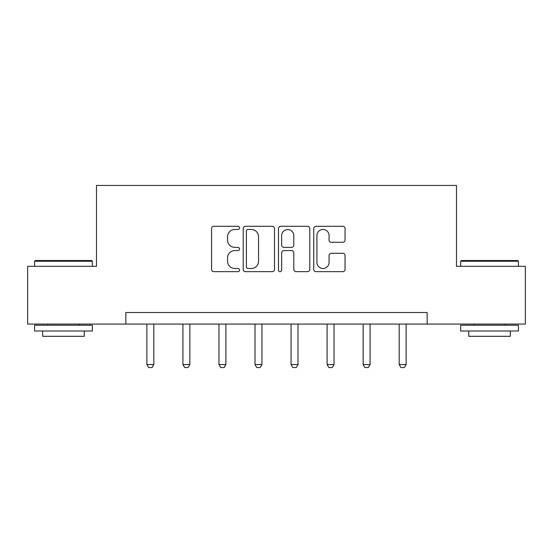 <?xml version="1.0" encoding="UTF-8"?>
<svg xmlns="http://www.w3.org/2000/svg" width="553" height="553" viewBox="0 0 553 553"><rect width="100%" height="100%" fill="white"/><g stroke="black" fill="none" stroke-linecap="round" stroke-linejoin="round"><path stroke-width="0.83" d="M239.532 227.891A1.59 1.59 0 0 0 237.942 226.301L213.845 226.301A2.267 2.267 0 0 0 211.578 228.569L211.578 269.394A2.267 2.267 0 0 0 213.845 271.661L237.942 271.661A1.59 1.59 0 0 0 239.532 270.071A1.59 1.59 0 0 0 237.942 268.488L234.825 268.488A7.258 7.258 0 0 1 227.566 261.23L227.566 257.829A7.258 7.258 0 0 1 234.825 250.571L237.942 250.571A1.59 1.59 0 0 0 239.532 248.981A1.59 1.59 0 0 0 237.942 247.391L234.825 247.391A7.258 7.258 0 0 1 227.566 240.133L227.566 236.732A7.258 7.258 0 0 1 234.825 229.474L237.942 229.474A1.59 1.59 0 0 0 239.532 227.891M342.784 242.29A2.267 2.267 0 0 0 345.051 240.023L345.051 228.569A2.267 2.267 0 0 0 342.784 226.301L316.019 226.301A2.267 2.267 0 0 0 313.751 228.569L313.751 269.394A2.267 2.267 0 0 0 316.019 271.661L342.784 271.661A2.267 2.267 0 0 0 345.051 269.394L345.051 255.555A2.267 2.267 0 0 0 342.784 253.288L331.33 253.288A2.267 2.267 0 0 0 329.063 255.555L329.063 262.419A6.069 6.069 0 0 1 322.993 268.488A6.069 6.069 0 0 1 316.924 262.419L316.924 235.543A6.069 6.069 0 0 1 322.993 229.474A6.069 6.069 0 0 1 329.063 235.543L329.063 240.023A2.267 2.267 0 0 0 331.33 242.29L342.784 242.29M125.849 324.072L27.65 324.072L27.65 266.311L96.505 266.311L96.505 185.442L456.495 185.442L456.495 266.311L525.35 266.311L525.35 324.072L427.151 324.072L427.151 312.521L125.849 312.521L125.849 324.072L427.151 324.072M274.516 228.569A2.267 2.267 0 0 0 272.249 226.301L245.484 226.301A2.267 2.267 0 0 0 243.216 228.569L243.216 269.394A2.267 2.267 0 0 0 245.484 271.661L272.249 271.661A2.267 2.267 0 0 0 274.516 269.394L274.516 228.569M280.751 226.301L307.516 226.301A2.267 2.267 0 0 1 309.784 228.569L309.784 269.394A2.267 2.267 0 0 1 307.516 271.661L296.062 271.661A2.267 2.267 0 0 1 293.795 269.394L293.795 252.839A2.267 2.267 0 0 0 291.528 250.571L283.931 250.571A2.267 2.267 0 0 0 281.657 252.839L281.657 270.071A1.59 1.59 0 0 1 280.074 271.661A1.59 1.59 0 0 1 278.484 270.071L278.484 228.569A2.267 2.267 0 0 1 280.751 226.301M247.979 229.474A1.59 1.59 0 0 0 246.389 231.064L246.389 266.899A1.59 1.59 0 0 0 247.979 268.488L251.269 268.488A7.258 7.258 0 0 0 258.528 261.23L258.528 236.732A7.258 7.258 0 0 0 251.269 229.474L247.979 229.474M293.795 235.654A6.069 6.069 0 0 0 287.726 229.592A6.069 6.069 0 0 0 281.657 235.654L281.657 245.124A2.267 2.267 0 0 0 283.931 247.391L291.528 247.391A2.267 2.267 0 0 0 293.795 245.124L293.795 235.654M146.877 324.072L146.877 364.558L153.81 364.558L153.81 324.072M153.81 364.558L152.075 367.558L148.612 367.558L146.877 364.558M35.274 260.532L91.653 260.532L92.344 261.23L34.583 261.23L35.274 260.532M63.464 331.005L34.583 331.005L34.583 325.233L92.344 325.233L92.344 331.005L63.464 331.005M84.256 331.005L84.256 336.321L42.671 336.321L42.671 331.005M461.347 260.532L517.726 260.532L518.417 261.23L460.656 261.23L461.347 260.532M489.536 331.005L460.656 331.005L460.656 325.233L518.417 325.233L518.417 331.005L489.536 331.005M510.329 331.005L510.329 336.321L468.744 336.321L468.744 331.005M182.919 324.072L182.919 364.558L189.852 364.558L189.852 324.072M189.852 364.558L188.117 367.558L184.654 367.558L182.919 364.558M218.967 324.072L218.967 364.558L225.901 364.558L225.901 324.072M225.901 364.558L224.165 367.558L220.702 367.558L218.967 364.558M255.009 324.072L255.009 364.558L261.942 364.558L261.942 324.072M261.942 364.558L260.207 367.558L256.744 367.558L255.009 364.558M291.058 324.072L291.058 364.558L297.991 364.558L297.991 324.072M297.991 364.558L296.256 367.558L292.793 367.558L291.058 364.558M327.1 324.072L327.1 364.558L334.033 364.558L334.033 324.072M334.033 364.558L332.298 367.558L328.835 367.558L327.1 364.558M363.148 324.072L363.148 364.558L370.081 364.558L370.081 324.072M370.081 364.558L368.346 367.558L364.883 367.558L363.148 364.558M399.19 324.072L399.19 364.558L406.123 364.558L406.123 324.072M406.123 364.558L404.388 367.558L400.925 367.558L399.19 364.558M34.583 266.311L34.583 261.23M47.752 325.233L47.752 324.072M79.176 325.233L79.176 324.072M92.344 266.311L92.344 261.23M460.656 266.311L460.656 261.23M473.824 325.233L473.824 324.072M505.248 325.233L505.248 324.072M518.417 266.311L518.417 261.23"/></g></svg>
